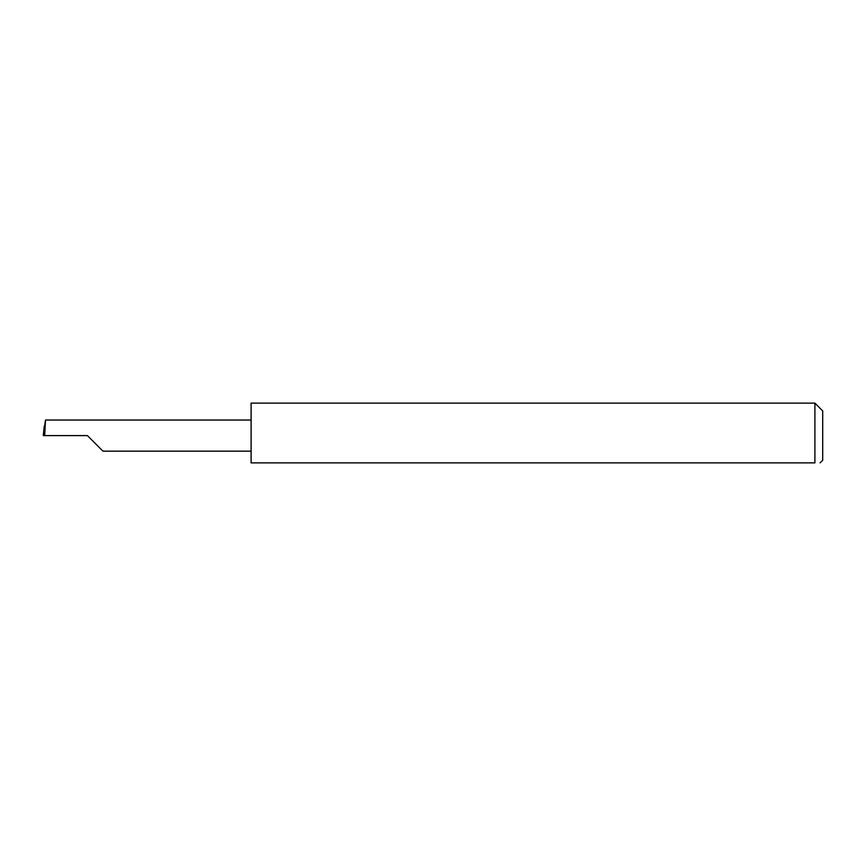 <?xml version="1.0" encoding="UTF-8"?>
<svg xmlns="http://www.w3.org/2000/svg" width="866" height="866" viewBox="0 0 866 866"><rect width="100%" height="100%" fill="white"/><g stroke="black" fill="none" stroke-linecap="round" stroke-linejoin="round"><path stroke-width="1.3" d="M87.412 435.598L102.967 451.164L87.412 435.598L102.967 451.164L87.412 435.598L44.686 435.598L45.508 420.032L43.3 435.598L44.686 435.598M814.906 403.123L251.097 403.123L251.097 462.877L814.906 462.877C821.639 462.877 821.639 462.877 814.906 462.877C821.639 462.877 821.639 462.877 814.906 462.877L814.906 403.123L822.7 410.917L822.7 460.279L820.102 462.877M43.3 435.598L44.242 426.094M251.097 420.032L45.508 420.032M102.967 451.164L251.097 451.164"/></g></svg>
